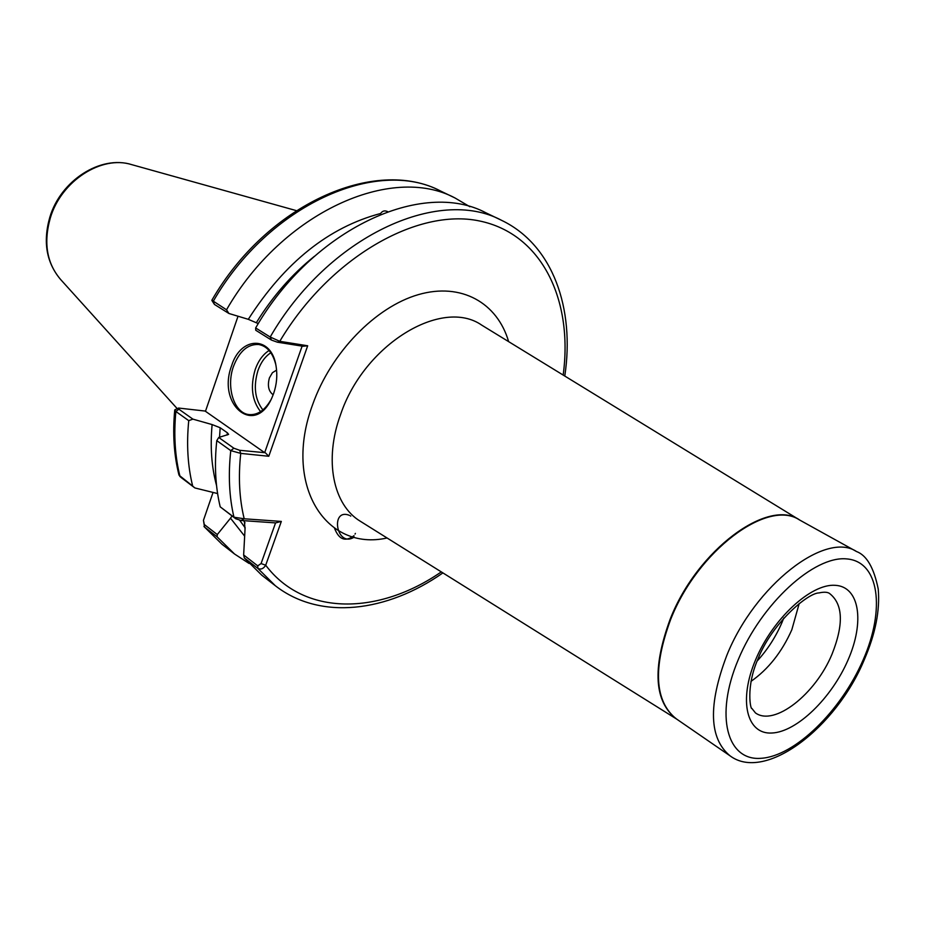 <?xml version="1.0" encoding="UTF-8"?>
<svg xmlns="http://www.w3.org/2000/svg" width="925" height="925" viewBox="0 0 925 925"><rect width="100%" height="100%" fill="white"/><g stroke="black" fill="none" stroke-linecap="round" stroke-linejoin="round"><path stroke-width="1.39" d="M387.691 211.652C384.777 210.241 382.43 210.854 380.614 213.49C328.803 227.18 284.692 262.457 248.293 319.322L258.272 323.6M273.684 393.345L272.112 397.311C255.335 437.097 216.519 405.058 231.643 365.687C240.697 335.902 271.846 335.509 276.113 366.416C277.523 375.434 276.714 384.407 273.684 393.345M275.696 364.253C272.621 352.61 266.92 346.019 258.584 344.482C247.669 344.042 239.309 351.338 233.493 366.358C225.758 387.344 234.326 413.822 249.496 414.62C257.705 415.059 264.781 410.249 270.701 400.19M273.153 394.79C268.562 391.333 267.313 385.702 269.406 377.92L272.412 372.717L276.587 370.127M799.223 603.435L791.823 629.775C781.856 652.125 768.236 669.33 750.961 681.39M783.776 618.027L781.972 622.502C775.798 636.851 767.519 649.708 757.124 661.063M174.744 409.983C172.524 433.386 173.946 455.112 178.999 475.161L192.677 486.076C187.717 466.096 186.411 444.289 188.746 420.655L175.877 411.486L174.756 409.879L178.467 408.098M249.056 563.441L234.534 554.006L217.063 536.789L204.529 527.065L203.465 520.289L204.286 524.51L217.282 534.569L217.063 536.789M192.677 486.076L194.886 487.949L217.606 493.557M216.542 485.509C211.559 467.009 210.079 446.694 212.114 424.575L192.874 419.129L188.746 420.655M244.616 536.118L230.51 518.185L217.282 534.569M227.168 435.039L227.365 432.796L220.173 427.743L219.537 437.248M220.208 506.842L233.956 517.214L244.2 518.786L281.327 521.423L265.706 565.233C263.498 568.736 260.908 569.812 257.925 568.459L275.315 585.722L261.752 575.177L244.327 557.925L243.645 554.965L257.717 565.857L261.081 563.556L275.546 522.903L241.055 520.486L235.702 518.74L220.208 506.842C215.386 486.666 214.242 464.593 216.774 440.635L218.739 437.479L228.614 434.392L227.365 432.796M243.645 554.965L245.032 529.158L244.408 521.423M307.678 345.777L303.053 346.274L277.35 342.181L271.441 340.065L255.739 330.248L255.647 327.959L270.192 337.024L279.778 341.325L307.678 345.777L268.782 456.268L240.731 453.389L230.764 450.614L216.774 440.635M257.717 565.857L257.925 568.459L244.327 557.925M212.114 424.575L220.173 427.743M230.51 518.185L232.036 515.965M454.984 197.962L440.705 191.093C375.007 156.452 267.036 204.46 211.871 300.232L226.521 309.794C282.634 212.126 391.529 163.91 454.984 197.962L469.9 206.749M226.521 309.794L228.914 313.483L248.293 319.322M255.647 327.959C312.893 228.463 422.76 178.814 486.064 212.889L501.558 220.323C438.346 186.249 328.005 236.627 270.192 337.024L271.441 340.065M238.026 316.223L205.466 411.301L264.666 452.672L302.117 346.123M218.739 437.479L233.863 448.22L239.702 450.302L264.666 452.672M205.535 411.105L178.594 408.052L178.907 409.22L192.874 419.129M228.914 313.483L214.438 304.429L211.894 300.463M194.886 487.949L181.52 477.832M213.051 492.447L203.454 520.324M239.702 450.302L240.731 453.389C238.199 477.138 239.355 498.933 244.2 518.786L241.055 520.486M563.163 375.064C573.384 300.116 541.9 233.69 479.323 220.936C417.117 207.801 329.624 257.601 279.778 341.325L277.35 342.181M265.544 452.984L268.782 456.268M281.327 521.423L275.546 522.903M441.294 571.893C378.915 615.021 304.371 616.547 265.706 565.233L261.081 563.556M334.526 528.21C338.897 539.633 345.383 542.131 353.998 535.691M355.05 534.083L355.385 533.39M350.772 516.104L350.182 515.745M349.234 515.26C329.89 507.906 336.48 548.398 354.206 537.124M832.003 654.218C843.912 624.259 843.068 603.99 829.459 593.411C827.389 592.012 823.921 591.85 819.064 592.913C807.756 592.89 771.681 623.589 757.991 658.947C745.481 687.217 750.753 710.412 751.886 708.434L755.471 712.932C774.283 726.68 815.492 694.259 832.003 654.218M755.656 659.687C772.757 618.686 811.017 583.455 835.217 585.317C859.683 586.566 864.794 621.901 848.028 660.011C831.598 698.144 796.795 731.987 771.901 733.016C746.764 734.635 738.185 700.688 755.656 659.687M863.083 660.057C885.537 609.251 879.386 561.29 846.548 558.897C814.069 555.659 761.518 603.528 738.266 659.629C714.528 715.719 726.992 761.148 761.055 758.303C794.818 756.28 841.045 710.92 863.083 660.057M726.772 655.478C754.777 585.363 825.62 530.73 856.527 551.531L799.223 519.781C767.496 498.656 697.323 551.034 670.625 619.542C652.784 668.035 654.599 701.092 676.071 718.69L730.045 755.829C709.093 738.52 708.007 705.07 726.772 655.478M260.584 411.625C251.958 400.629 250.178 386.581 255.219 369.491C258.353 360.715 262.978 354.379 269.082 350.494M270.828 352.76C265.174 356.426 260.896 362.334 257.971 370.486C253.253 386.43 254.895 399.565 262.885 409.925M676.695 719.107C654.218 701.994 652.044 668.706 670.151 619.241C697.173 549.808 768.64 497.384 799.871 520.151M799.593 519.977L481.798 325.184C442.092 297.295 364.08 344.25 340.573 414.573C323.796 460.222 333.15 505.004 360.38 521.295L676.418 718.933M387.066 537.98C325.843 551.832 282.703 484.966 312.638 404.607C330.977 352.679 375.527 306.915 418.424 294.613C461.39 282.194 497.384 302.88 508.634 341.637M49.811 217.248C60.634 180.629 100.571 154.776 131.755 164.65C101.785 154.88 61.2 180.849 50.308 217.988C43.348 242.789 46.793 263.301 60.634 279.512L177.137 408.561M244.998 522.891L243.668 520.671M239.679 520.289L245.241 527.921M314.408 256.294C291.953 274.309 272.644 296.37 256.468 322.478M178.907 409.22L175.877 411.486C173.634 434.958 175.01 456.649 180.017 476.537L181.774 478.052M204.286 524.51L204.529 527.065L222.023 544.282L203.963 526.498M235.702 518.74L233.956 517.214C229.192 496.933 228.128 474.733 230.764 450.614L233.863 448.22M440.705 191.093C377.18 157.053 268.747 204.633 213.155 301.458L214.438 304.429M730.045 755.829C765.276 782.365 836.258 727.605 864.297 659.687C875.478 633.764 880.114 610.199 878.218 588.982C873.917 567.8 866.69 555.312 856.527 551.531M131.755 164.65L296.301 210.611M234.534 554.006L222.023 544.282M275.315 585.722C320.304 620.802 387.17 612.038 442.902 572.899M564.782 376.047C574.968 308.719 553.011 244.952 501.558 220.323M49.8 217.294C42.793 241.911 46.4 262.654 60.634 279.512M181.624 477.936L179.785 476.352M259.185 344.574L258.584 344.482"/></g></svg>
